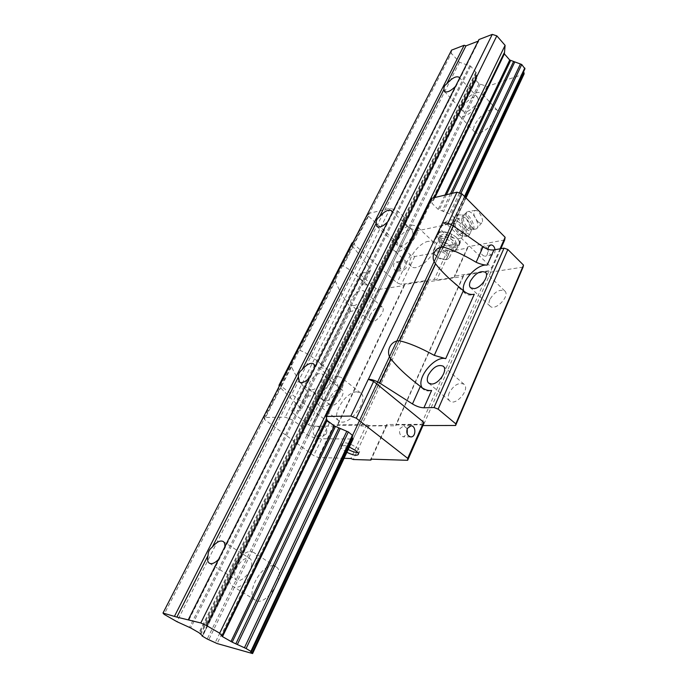 <?xml version="1.0" encoding="UTF-8"?>
<svg xmlns="http://www.w3.org/2000/svg" width="688" height="688" viewBox="0 0 688 688"><rect width="100%" height="100%" fill="white"/><g stroke="black" fill="none" stroke-linecap="round" stroke-linejoin="round"><path stroke-width="0.52" stroke-dasharray="3.44 2.58" d="M459.584 78.226L459.584 79.335L188.787 620.241M456.849 84.796L455.49 86.396M392.289 212.566L392.194 213.951M478.143 99.502L477.627 97.378C475.485 94.548 466.094 100.672 463.411 106.58L463.093 111.336C465.621 114.819 477.833 105.264 478.143 99.502M475.89 92.94C478.659 92.037 480.645 92.201 481.841 93.413C488.188 99.167 464.168 122.146 458.999 115.352C454.519 111.465 466.395 95.735 475.89 92.94M491.249 109.684C481.72 112.29 470.007 127.882 474.608 131.898C479.957 138.864 503.779 116.246 497.269 110.304C496.039 109.048 494.036 108.842 491.249 109.684M389.055 220.212L387.602 221.923M314.863 367.117L314.64 368.863M412.998 233.559L412.241 230.274C407.709 228.777 402.987 231.822 398.094 239.424C396.701 242.382 396.615 244.507 397.827 245.797C400.855 249.297 412.284 240.129 412.998 233.559M411.355 224.993L416.429 225.888C424.212 232.054 400.407 257.63 393.768 250.277C387.851 245.771 401.173 226.696 411.355 224.993M428.538 241.264C418.287 242.769 405.198 261.681 411.261 266.333C418.106 273.858 441.653 248.643 433.681 242.279L428.538 241.264M311.01 376.095L309.445 377.944M224.847 546.822L224.443 549.015M338.195 387.516L337.103 382.485C332.553 380.937 327.927 384.007 323.222 391.704C321.33 395.806 321.27 398.705 323.059 400.39C326.585 403.736 337.017 394.895 338.195 387.516M337.361 376.396L341.188 377.445C350.674 383.749 327.557 413.29 319.112 405.585C311.225 400.485 326.413 376.362 337.361 376.396M356.745 391.876C345.686 391.644 330.825 415.561 338.9 420.815C347.586 428.684 370.342 399.496 360.632 393.003L356.745 391.876M220.203 557.486L218.5 559.49M524.058 73.994L487.07 86.473L478.994 83.687L475.984 80.376L475.769 79.662L476.775 78.441L476.277 72.765L470.652 66.143L459.524 62.273L451.337 53.277L164.14 614.35M459.524 62.273L176.928 621.677M451.337 53.277L451.552 50.138M478.143 41.168L478.822 40.91L459.584 79.335M478.822 40.91L478.96 39.543M524.944 68.774L523.749 70.176L523.62 71.604M504.674 239.974L467.84 246.751L467.694 248.024L449.978 251.258L447.716 250.441L414.744 256.504L410.401 254.93L368.51 216.152L368.398 213.529L390.268 208.266L397.346 210.777L404.312 217.055L405.739 222.852L404.811 223.841L405.094 224.503L408.5 227.711L417.083 230.919L454.295 222.955L353.133 438.953L466.008 197.955L353.142 438.91M273.772 565.966C261.853 562.99 244.661 594.552 255.36 600.168C266.127 607.943 287.558 572.889 275.931 566.792L273.772 565.966M487.07 86.473L217.15 643.547M251.404 566.138C252.212 562.38 251.705 559.851 249.89 558.544C245.444 557.151 240.989 560.307 236.526 568.021C233.92 573.844 233.903 577.834 236.483 580.01C240.422 582.951 249.727 574.325 251.404 566.138M251.67 551.733L253.795 552.524C265.181 558.441 243.217 593.882 232.725 586.253C222.258 580.792 239.94 548.947 251.67 551.733M422.957 425.554L421.056 424.806L395.772 424.96L395.772 425.795L361.286 425.975L359.299 425.184L337.137 425.313L337.24 426.096L312.034 426.233L308.68 424.883L292.03 412.37L291.712 410.942L299.211 410.762L301.069 409.919L299.65 407.133L279.156 386.432M307.381 391.635L308.456 395.05L306.736 395.66C315.869 399.599 334.609 373.515 326.465 368.304L320.591 367.856L322.629 366.558L321.072 364.184L316.721 360.529C310.408 355.498 304.801 352.127 299.916 350.416C296.218 349.444 290.689 360.168 291.557 366.764C294.911 374.513 300.183 382.803 307.381 391.635L299.65 407.133M335.374 281.1C338.419 288.908 343.217 297.422 349.771 306.642L350.622 310.305L348.799 311.234C357.734 313.694 375.201 290.611 368.175 285.709C366.67 284.471 364.494 284.393 361.63 285.486L363.746 283.92L362.456 281.229L355.619 274.684C350.949 270.599 346.778 267.701 343.106 265.989C339.829 264.502 334.729 274.409 335.374 281.1L299.916 350.416M523.078 267.107L490.811 272.104L488.772 271.373L463.48 275.32L463.359 276.352L428.719 281.719L426.835 281.031L404.475 284.514L404.467 285.477L378.95 289.424L375.76 288.246L360.813 275.088L360.71 273.351L368.338 272.009L370.342 270.676L369.344 267.417L352.944 246.768L351.869 243.199M352.032 437.301L351.835 436.347L352.798 435.667M344.069 458.294L318.329 457.486L313.651 455.576L264.476 419.491L263.908 417.496L285.202 417.143L292.847 420.222L301.034 426.121L303.477 430.74L302.703 431.333L303.107 431.875L307.115 434.859L316.403 438.703L353.099 439.021M346.881 452.291C342.736 449.935 340.732 447.974 340.87 446.392C341.73 445.024 344.55 445.248 349.341 447.054M454.295 222.955L453.564 219.678L454.708 218.474L454.433 217.812L450.984 214.415L438.144 209.341L432.064 203.399L431.918 198.23M454.278 238.34C447.991 233.757 443.313 232.965 440.234 235.967C437.895 241.075 454.648 248.463 456.239 243.01L454.278 238.34M442.427 222.946L447.467 224.727L491.705 267.744L491.301 270.35L454.424 276.12L454.304 277.35L436.588 280.102L434.3 279.268L401.353 284.428L396.959 282.811L354.088 244.343L353.838 241.806L263.908 417.496M353.202 241.995L353.838 241.806M423.516 424.272L386.673 424.513L386.69 425.511L369.06 425.605L366.644 424.651L333.972 424.866L329.354 423.017L281.401 386.415L280.91 384.308M280.205 384.386L280.824 384.308M375.76 288.246L308.68 424.883M378.95 289.424L312.034 426.233M360.813 275.088L292.03 412.37M360.71 273.351L291.712 410.942M311.759 389.821C317.632 389.958 326.198 376.534 321.967 373.868C318.131 372.595 314.175 375.27 310.09 381.883C308.439 385.409 308.353 387.877 309.849 389.296L311.759 389.821M353.623 305.618C359.291 305.18 367.254 293.372 363.617 290.861C359.781 289.596 355.773 292.254 351.594 298.824C350.192 301.783 350.106 303.881 351.319 305.111L353.623 305.618M390.268 208.266L285.202 417.143M368.398 213.529L353.924 241.789M417.083 230.919L316.403 438.703M454.218 223.11L353.073 439.056M422.011 387.593L423.49 389.425C425.485 391.042 428.185 391.377 431.617 390.457M463.721 290.981L465.251 293.509C467.298 295.315 470.308 295.565 474.273 294.24M449.247 392.839C447.768 396.494 447.931 399.195 449.737 400.949C455.576 406.651 470.558 389.141 464.039 384.248C458.801 382.115 453.874 384.979 449.247 392.839M489.847 299.521C488.626 302.496 488.712 304.724 490.123 306.203C495.136 311.707 510.539 295.754 504.803 290.972C499.608 288.874 494.62 291.721 489.847 299.521M490.811 272.104L423.215 425.648M488.772 271.373L421.056 424.806M463.48 275.32L395.772 424.96M463.359 276.352L395.772 425.795M428.719 281.719L361.286 425.975M426.835 281.031L359.299 425.184M404.475 284.514L337.137 425.313M404.467 285.477L337.24 426.096M330.008 397.432C328.408 400.932 328.374 403.417 329.913 404.862C334.557 409.093 347.062 393.097 341.85 389.614C337.946 388.264 333.998 390.87 330.008 397.432M370.256 314.846C368.897 317.796 368.845 319.903 370.101 321.158C374.212 325.304 386.948 310.546 382.244 307.089C378.34 305.739 374.341 308.327 370.256 314.846M281.401 386.415L264.476 419.491M320.341 433.836C321.537 429.776 320.445 427.248 317.082 426.268C311.965 425.803 311.587 436.252 316.721 436.278L320.341 433.836M329.354 423.017L313.651 455.576M333.972 424.866L318.329 457.486M366.644 424.651L350.88 458.509M369.06 425.605L353.331 459.507M386.69 425.511L371.339 459.154M386.673 424.513L370.866 459.145M448.103 223.376L447.467 224.727M495.042 249.71C495.197 252.711 494.251 254.465 492.212 254.981C489.675 254.766 488.248 252.866 487.938 249.262M500.047 248.824L491.705 267.744M500.838 248.686L491.301 270.35M467.84 246.751L454.424 276.12M467.694 248.024L454.304 277.35M449.978 251.258L436.588 280.102M447.716 250.441L434.3 279.268M414.744 256.504L401.353 284.428M410.401 254.93L396.959 282.811M399.934 269.343C400.923 265.172 399.694 262.739 396.254 262.042C391.825 262.352 393.192 271.923 397.561 271.201L399.934 269.343M368.51 216.152L354.088 244.343M453.203 240.662C446.908 236.07 442.221 235.27 439.15 238.263C436.811 243.363 453.59 250.759 455.172 245.324L453.203 240.662M348.18 449.522C344.034 447.174 342.039 445.196 342.185 443.605C344.843 441.851 349.753 443.227 356.926 447.733C358.99 449.341 359.91 450.623 359.686 451.586L357.708 452.498M481.161 248.179C480.181 252.72 481.445 255.403 484.945 256.228C489.495 255.962 488.007 245.435 483.526 246.209L481.161 248.179M407.219 428.676L403.727 425.829L400.046 428.495C398.842 432.958 399.969 435.745 403.435 436.854L407.227 433.999M406.006 268.294L403.632 270.16C399.255 270.891 397.879 261.251 402.325 260.941C405.765 261.646 406.995 264.097 406.006 268.294M326.336 433.861L322.706 436.312C317.555 436.295 317.933 425.769 323.059 426.242C326.43 427.222 327.522 429.768 326.336 433.861M458.698 233.903L461.27 235.778C473.456 240.37 456.927 208.756 453.22 220.392C452.833 224.899 454.665 229.396 458.698 233.903M453.96 224.073C454.321 228.356 456.325 231.779 459.954 234.333L461.485 235.872L466.722 236.543C465.372 234.754 465.63 232.123 467.496 228.631C463.953 226.18 461.983 222.809 461.596 218.517C457.787 218.646 455.525 217.864 454.828 216.178L453.263 220.169L453.96 224.073L456.445 222.688C458.664 218.913 458.948 216.281 457.305 214.785L454.828 216.178M459.859 222.895L459.128 222.25C455.705 220.323 454.544 221.811 455.671 226.696L458.853 232.484L462.525 233.395L463.609 230.807C463.342 227.934 462.095 225.294 459.859 222.895M448.172 232.656L439.546 231.71L435.865 237.394L440.475 240.619L450.743 245.883C454.682 246.622 457.365 246.123 458.784 244.378L459.137 243.698C459.713 241.875 458.844 239.802 456.531 237.48L452.721 234.66L446.091 232.123C442.092 231.409 439.426 231.951 438.084 233.748L437.8 234.307C437.207 236.173 438.101 238.272 440.475 240.619L444.293 245.453L442.539 249.202L454.708 251.748L458.612 246.218L450.115 238.014L437.749 235.502L434.076 241.161L442.539 249.202M448.12 232.639L452.91 234.754L456.531 237.48L460.367 242.4L456.454 247.964L454.708 251.748M460.367 242.4L458.612 246.218M451.896 234.195L450.115 238.014M439.546 231.71L437.749 235.502M435.865 237.394L434.076 241.161M456.454 247.964L450.743 245.883L444.293 245.453M440.294 244.816C446.581 249.374 451.251 250.157 454.321 247.173L452.343 242.52C446.039 237.928 441.352 237.128 438.282 240.103L440.294 244.816M457.305 214.785L461.743 214.991L464.065 217.15C467.943 219.463 469.904 222.835 469.964 227.272L467.496 228.631M469.964 227.272C471.194 228.313 471.392 230.007 470.575 232.372L469.207 235.193L466.722 236.543M464.065 217.15L461.596 218.517M469.207 235.193C468.906 233.404 466.662 232.664 462.448 232.965L459.954 234.333M462.448 232.965C462.388 228.485 460.392 225.053 456.445 222.688M477.721 221.51C479.467 223.17 480.835 223.6 481.815 222.8C484.558 220.642 478.882 209.78 475.331 210.39C472.759 212.308 473.559 216.015 477.721 221.51M471.228 226.765C473.241 228.683 474.926 229.388 476.302 228.88L476.887 228.485C480.68 225.483 472.931 210.657 468.012 211.5L467.307 211.672C464.615 215.034 465.922 220.065 471.228 226.765M447.449 253.029L449.47 257.647L447.424 259.256C441.971 259.703 437.43 257.699 433.801 253.244L433.354 250.535C436.407 247.611 441.103 248.437 447.449 253.029M445.893 254.388C448.266 256.925 448.258 258.654 445.876 259.565C441.335 259.944 437.542 258.275 434.515 254.551C431.471 249.821 441.18 249.624 445.893 254.388M434.076 197.714L431.677 202.659M434.911 197.508L432.064 203.399M444.981 195.082L438.144 209.341M446.4 194.747L439.125 209.935M450.511 193.749L442.264 211.044M452.205 193.345L443.468 211.68M459.421 193.027L449.582 213.83M460.848 193.517L450.984 214.415M464.477 196.424L454.433 217.812M524.772 68.955L251.309 651.725M465.57 197.525L454.089 222.026M485.513 85.828L215.181 642.618M480.241 84.185L208.765 639.737M478.994 83.687L207.2 639.006M475.984 80.376L202.539 636.34M475.941 79.455L202.332 635.454M476.32 75.628L200.896 634.422M476.07 74.751L200.26 633.94M476.277 72.765L199.632 633.158M475.967 72.008L198.978 632.711M470.652 66.143L190.696 627.963M469.784 65.584L189.51 627.353M306.736 395.66L299.211 410.762M349.771 306.642L321.072 364.184M348.799 311.234L320.591 367.856M369.344 267.417L362.456 281.229M352.944 246.768L343.106 265.989M368.338 272.009L361.63 285.486M291.557 366.764L280.549 388.273M397.346 210.777L292.847 420.222M398.3 211.354L293.922 420.815M404.312 217.055L301.034 426.121M404.699 217.752L301.542 426.715M404.673 219.506L301.817 428.039M405.008 220.306L302.299 428.693M404.965 223.677L302.832 431.23M405.094 224.503L303.107 431.875M408.5 227.711L307.115 434.859M409.833 228.27L308.568 435.504M415.414 230.196L314.579 437.886M454.51 218.681L352.652 435.753M462.525 233.395L462.637 236.113C460.461 243.457 438.213 233.662 441.378 226.765C443.665 223.428 448.43 223.402 455.671 226.696M467.935 227.943L471.538 229.99C478.788 230.48 467.814 209.496 463.695 215L463.695 215C462.345 218.638 463.755 222.955 467.935 227.943M466.344 228.812C468.666 230.953 470.429 231.4 471.633 230.127L471.633 230.127C474.522 227.109 468.158 214.94 463.798 215.129L463.798 215.129C460.203 217.193 461.055 221.751 466.344 228.812M444.457 91.461L463.093 111.336M459.128 77.245L477.627 97.378M497.269 110.304L481.841 93.413M474.608 131.898L458.999 115.352M376.921 226.481L397.827 245.797M391.524 210.709L412.241 230.274M433.681 242.279L416.429 225.888M411.261 266.333L393.768 250.277M299.375 382.038L323.059 400.39M313.676 363.883L337.103 382.485M360.632 393.003L341.188 377.445M338.9 420.815L319.112 405.585M464.873 196.811L454.708 218.474M523.749 70.176L250.707 651.76M475.769 79.662L202.272 635.394M476.775 78.441L202.582 635.832M209.35 563.188L236.483 580.01M223.144 541.456L249.89 558.544M275.931 566.792L253.795 552.524M255.36 600.168L232.725 586.253M308.456 395.058L301.069 409.919M350.622 310.314L322.638 366.558M370.342 270.676L363.754 283.92M405.739 222.852L303.477 430.74M404.811 223.841L302.703 431.333M453.564 219.678L351.835 436.347M455.172 245.324L456.239 243.01M439.15 238.263L440.234 235.967M342.185 443.605L340.87 446.392M359.686 451.586L358.388 454.381M382.244 307.089L363.617 290.861M370.101 321.158L351.319 305.111M355.619 274.684L368.175 285.709M504.803 290.972L485.427 272.293M490.123 306.203L470.566 287.782M449.599 278.889L465.251 293.509M464.039 384.248L443.192 366.179M449.737 400.949L428.676 383.139M411.02 378.976L423.49 389.425M341.85 389.614L321.967 373.868M329.913 404.862L309.849 389.296M316.721 360.529L326.465 368.304M490.492 244.945L483.526 246.209M492.212 254.981L484.945 256.228M410.684 425.786L403.727 425.829M410.71 436.897L403.435 436.854M397.561 271.201L403.632 270.16M396.254 262.042L402.325 260.941M316.721 436.278L322.706 436.312M317.082 426.268L323.059 426.242M459.137 243.698L462.637 236.113L463.609 230.807M459.128 222.25C451.801 218.087 445.884 219.592 441.378 226.765L437.8 234.307M475.331 210.39L468.012 211.5M481.815 222.8L476.887 228.485M476.302 228.88L471.538 229.99L470.575 232.372M467.307 211.672L463.798 215.129L461.743 214.991M449.47 257.647L454.321 247.173M433.354 250.535L438.282 240.103M445.876 259.565L447.424 259.256M434.515 254.551L433.801 253.244"/><path stroke-width="1.03" d="M455.49 86.396C450.571 91.194 446.89 92.88 444.457 91.461L444.001 89.294L379.38 216.952C384.351 211.259 388.393 209.178 391.524 210.709L392.289 212.566M444.001 89.294C443.674 87.075 444.586 85.278 446.736 83.884C451.939 78.045 456.067 75.835 459.128 77.245L459.584 78.226M387.602 221.923C382.984 226.447 379.423 227.96 376.921 226.481L376.25 223.136L302.032 369.783C306.659 364.33 310.546 362.361 313.676 363.883L314.863 367.117M376.25 223.136C375.992 220.599 377.033 218.535 379.38 216.952M309.445 377.944C305.24 382.089 301.886 383.448 299.375 382.038L298.42 376.912L212.274 547.115C216.479 542.006 220.1 540.123 223.144 541.456C224.512 542.393 225.079 544.182 224.847 546.822M298.42 376.912C298.239 373.98 299.443 371.606 302.032 369.783M218.5 559.49C214.819 563.154 211.775 564.384 209.35 563.188C207.535 561.881 207.105 559.301 208.06 555.44L176.85 617.11L200.801 622.958L206.469 625.512L219.687 633.184L222.491 636.632L232.191 642.162L246.115 648.526L251.43 651.708L250.673 651.828L252.608 653.566L217.15 643.547L207.2 639.006L202.005 635.936L202.582 635.832L198.978 632.711L190.696 627.963L176.928 621.677L164.14 614.35L162.987 613.051L176.85 617.11M174.58 616.087L464.142 45.27L451.552 50.138L162.987 613.051M464.142 45.27L465.982 45.855L446.736 83.884M208.06 555.44C208 552.017 209.401 549.239 212.274 547.115M465.982 45.855L478.143 41.168M200.801 622.958L492.264 34.4L478.96 39.543L188.34 619.699M492.264 34.4L496.831 35.845L206.469 625.512M496.831 35.845L505.095 45.356L219.687 633.184M505.095 45.356L504.381 53.896L509.731 60.011L521.736 64.491L524.944 68.774M523.62 71.604L524.153 73.814L466 197.955L524.153 73.814M353.142 438.91L252.608 653.54L353.133 438.953L352.032 437.301M352.798 435.667L348.326 431.944L334.316 425.941L327.084 420.42L326.06 416.472L350.863 416.059L356.281 418.209L407.709 458.354L407.649 460.306L423.516 424.272L423.645 422.183L373.627 381.41L368.381 379.32C371.787 379.312 375.579 380.576 379.776 383.104L412.465 403.951C416.558 406.419 420.385 407.7 423.928 407.786L431.617 390.457C427.85 390.922 424.092 389.571 420.351 386.398L411.02 378.976C402.497 371.804 395.832 365.165 391.033 359.05C385.074 352.075 390.707 340.207 399.573 340.809C409.093 343.002 420.66 347.853 434.283 355.378L445.712 358.654C434.764 355.429 416.051 378.254 422.011 387.593M445.712 358.654L474.273 294.24C470.549 294.98 466.903 293.793 463.342 290.689L449.599 278.889C443.803 273.454 439.142 268.44 435.616 263.839C429.854 257.269 435.014 246.399 443.433 247.138C452.369 249.589 463.265 254.629 476.122 262.257C480.172 264.089 483.87 265.035 487.19 265.112C477.119 263.538 460.315 282.089 463.721 290.981M407.649 460.306L370.866 459.145L370.918 460.074L353.331 459.507L350.88 458.509L344.069 458.294M349.341 447.054L355.627 450.545C357.691 452.145 358.611 453.426 358.388 454.381C356.891 455.989 353.056 455.293 346.881 452.291M326.06 416.472L431.918 198.23L457.013 192.184L461.983 193.913L505.13 237.283L504.674 239.974L500.838 248.686M457.013 192.184L442.53 222.921C445.927 222.422 449.531 223.419 453.366 225.922L483.045 246.846C486.786 249.297 490.415 250.32 493.932 249.899L504.02 248.127L507.864 249.495L523.499 265.095L523.078 267.107L455.619 425.485L422.957 425.554M279.13 384.988L351.869 243.199L353.202 241.995M279.156 386.432L279.018 385.22L280.205 384.386M423.928 407.786L434.051 407.545L438.136 409.136L455.834 423.877L455.619 425.485M368.278 379.329L350.863 416.059M504.02 248.127L434.051 407.545M431.686 384.033C439.056 384.136 448.266 369.791 443.192 366.179C438.041 364.15 433.096 367.108 428.349 375.037C426.809 378.718 426.921 381.419 428.676 383.139L431.686 384.033M474.101 288.633C481.084 288.031 489.65 275.639 485.427 272.293C480.31 270.307 475.305 273.248 470.42 281.117C469.147 284.11 469.199 286.328 470.566 287.782L474.101 288.633M507.864 249.495L438.136 409.136M523.499 265.095L455.834 423.877M371.339 459.154L370.918 460.074M423.645 422.183L407.709 458.354M407.305 428.478L410.985 425.786C416.343 425.76 416.051 437.448 410.71 436.897C407.236 435.788 406.101 432.976 407.305 428.478M373.627 381.41L356.281 418.209M461.983 193.913L448.103 223.376M487.938 249.262L488.42 246.872L490.793 244.894C493.029 244.962 494.44 246.571 495.042 249.71M505.13 237.283L500.047 248.824M357.708 452.498C355.085 452.455 351.912 451.466 348.18 449.522M407.227 433.999L407.219 428.676M504.08 53.096L434.076 197.714M326.568 419.792L221.828 636.159M504.381 53.896L434.911 197.508M327.084 420.42L222.491 636.632M509.731 60.011L444.981 195.082M334.316 425.941L230.962 641.534M510.625 60.578L446.4 194.747M335.417 426.56L232.191 642.162M513.575 61.524L450.511 193.749M338.823 427.919L235.846 643.813M514.693 62.135L452.205 193.345M340.164 428.607L237.334 644.544M520.429 63.967L459.421 193.027M346.786 431.264L244.446 647.743M521.736 64.491L460.848 193.517M348.326 431.944L246.115 648.526M524.772 67.992L464.477 196.424M352.428 435.091L250.914 651.312M524.041 72.782L465.57 197.525M352.763 438.213L252.057 653.067M202.332 635.454L202.1 635.918M420.351 386.398L412.465 403.951M391.033 359.05L379.776 383.104M435.616 263.839L399.573 340.809M463.342 290.689L434.283 355.378M442.53 222.921L368.381 379.32M453.366 225.922L443.433 247.138M483.045 246.846L476.122 262.257M493.932 249.899L487.19 265.112M524.978 68.714L464.873 196.811M352.815 435.633L251.43 651.708M202.272 635.394L202.014 635.927"/></g></svg>
